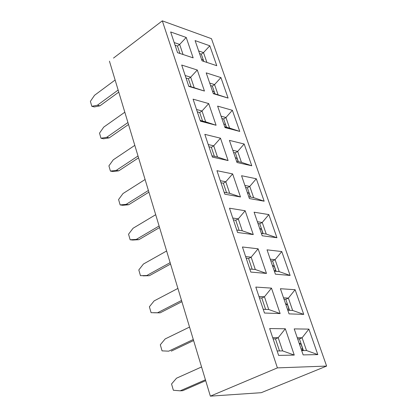 <?xml version="1.0" encoding="UTF-8"?>
<svg xmlns="http://www.w3.org/2000/svg" width="417" height="417" viewBox="0 0 417 417"><rect width="100%" height="100%" fill="white"/><g stroke="black" fill="none" stroke-linecap="round" stroke-linejoin="round"><path stroke-width="0.63" d="M223.366 183.204L220.989 182.75L223.366 183.204L226.561 192.753L223.366 183.204L225.805 181.76L223.366 183.204M229.689 193.321L225.805 181.76L220.301 180.697L225.805 181.76L229.689 193.321L240.479 196.975L224.805 194.181L216.96 170.689L232.629 173.899L240.479 196.975L232.629 173.899L225.805 181.76L232.629 173.899L216.96 170.689L224.805 194.181L240.479 196.975L229.689 193.321L224.184 192.326L229.689 193.321M113.497 58.088L162.307 20.85L211.476 38.682L326.61 366.074L261.24 392.694L326.61 366.074L211.476 38.682L162.307 20.85L113.497 58.088M109.447 61.179L210.356 396.15L277.399 367.888L162.307 20.85L277.399 367.888L326.61 366.074L277.399 367.888L210.356 396.15L261.24 392.694L210.356 396.15L109.447 61.179M241.558 175.729L256.309 178.752L264.159 201.192L249.408 198.565L241.558 175.729L249.408 198.565L264.159 201.192L256.309 178.752L249.762 186.399L253.651 197.642L264.159 201.192L253.651 197.642L249.762 186.399L247.349 187.791L245.587 187.457L247.349 187.791L250.549 197.079L247.349 187.791L249.762 186.399L256.309 178.752L241.558 175.729M278.624 355.409L269.653 328.544L285.311 328.773L294.261 355.086L278.624 355.409L294.261 355.086L285.311 328.773L269.653 328.544L278.624 355.409M264.477 313.031L255.809 287.073L271.483 288.126L280.141 313.568L264.477 313.031L280.141 313.568L271.483 288.126L255.809 287.073L264.477 313.031M250.805 272.082L242.428 246.984L258.107 248.803L266.479 273.422L250.805 272.082L266.479 273.422L258.107 248.803L242.428 246.984L250.805 272.082M237.591 232.488L229.486 208.208L245.165 210.752L253.27 234.578L237.591 232.488L253.27 234.578L245.165 210.752L229.486 208.208L237.591 232.488M303.154 354.903L294.214 328.898L308.898 329.112L317.811 354.601L303.154 354.903L317.811 354.601L308.898 329.112L294.214 328.898L303.154 354.903M289.049 313.876L280.401 288.72L295.116 289.706L303.748 314.382L289.049 313.876L303.748 314.382L295.116 289.706L280.401 288.72L289.049 313.876M275.402 274.183L267.036 249.84L281.772 251.55L290.128 275.444L275.402 274.183L290.128 275.444L281.772 251.55L267.036 249.84L275.402 274.183M262.199 235.767L254.094 212.196L268.84 214.583L276.94 237.732L262.199 235.767L276.94 237.732L268.84 214.583L254.094 212.196L262.199 235.767M212.425 157.105L204.83 134.352L220.484 138.194L228.089 160.555L212.425 157.105L228.089 160.555L220.484 138.194L204.83 134.352L212.425 157.105M200.441 121.196L193.081 99.157L208.708 103.588L216.084 125.262L200.441 121.196L216.084 125.262L208.708 103.588L193.081 99.157L200.441 121.196M188.828 86.408L181.697 65.042L197.293 70.025L204.445 91.047L188.828 86.408L204.445 91.047L197.293 70.025L181.697 65.042L188.828 86.408M177.569 52.683L170.652 31.958L186.217 37.457L193.154 57.859L177.569 52.683L193.154 57.859L186.217 37.457L170.652 31.958L177.569 52.683M237.018 162.521L229.407 140.383L244.159 144.006L251.769 165.773L237.018 162.521L251.769 165.773L244.159 144.006L229.407 140.383L237.018 162.521M225.003 127.581L217.622 106.116L232.368 110.296L239.754 131.412L225.003 127.581L239.754 131.412L232.368 110.296L217.622 106.116L225.003 127.581M213.353 93.695L206.196 72.866L220.921 77.572L228.089 98.073L213.353 93.695L228.089 98.073L220.921 77.572L206.196 72.866L213.353 93.695M202.052 60.814L195.099 40.6L209.808 45.797L216.772 65.704L202.052 60.814L216.772 65.704L209.808 45.797L195.099 40.6L202.052 60.814M238.342 161.64L235.318 152.867L233.556 152.46L235.318 152.867L238.342 161.64M226.499 127.274L223.648 118.986L221.886 118.506L223.648 118.986L226.499 127.274M215.01 93.919L212.316 86.095L210.559 85.558L212.316 86.095L215.01 93.919M203.809 61.398L201.312 54.158L199.555 53.564L201.312 54.158L203.809 61.398M179.935 53.465L177.449 46.047L175.088 45.244L177.449 46.047L179.935 53.465M191.095 86.809L188.411 78.782L186.039 78.057L188.411 78.782L191.095 86.809M202.553 121.029L199.707 112.522L197.33 111.881L199.707 112.522L202.553 121.029M214.369 156.328L211.351 147.31L208.974 146.763L211.351 147.31L214.369 156.328M244.899 185.461L249.762 186.399L244.899 185.461M213.728 145.82L220.484 138.194L213.728 145.82L217.492 157.021L228.089 160.555L217.492 157.021L211.992 155.802L217.492 157.021L213.728 145.82L211.351 147.31L213.728 145.82L208.229 144.532L213.728 145.82M202.021 110.985L208.708 103.588L202.021 110.985L205.67 121.842L216.084 125.262L200.181 120.409L205.67 121.842L202.021 110.985L199.707 112.522L202.021 110.985L196.532 109.489L202.021 110.985M190.673 77.208L197.293 70.025L190.673 77.208L194.207 87.737L204.445 91.047L188.729 86.105L194.207 87.737L190.673 77.208L188.411 78.782L190.673 77.208L185.195 75.513L190.673 77.208M179.659 44.437L186.217 37.457L179.659 44.437L183.042 54.497L179.659 44.437L177.449 46.047L179.659 44.437L174.191 42.56L179.659 44.437M237.674 151.428L244.159 144.006L237.674 151.428L241.443 162.328L251.769 165.773L241.443 162.328L236.58 161.249L241.443 162.328L237.674 151.428L235.318 152.867L237.674 151.428L232.811 150.292L237.674 151.428M225.941 117.505L232.368 110.296L225.941 117.505L229.6 128.082L239.754 131.412L224.737 126.81L229.6 128.082L225.941 117.505L223.648 118.986L225.941 117.505L221.083 116.181L225.941 117.505M214.557 84.578L220.921 77.572L214.557 84.578L218.107 94.841L228.089 98.073L213.254 93.398L218.107 94.841L214.557 84.578L212.316 86.095L214.557 84.578L209.704 83.077L214.557 84.578M203.501 52.605L209.808 45.797L203.501 52.605L206.9 62.425L203.501 52.605L201.312 54.158L203.501 52.605L198.659 50.942L203.501 52.605M239.155 230.372L235.767 220.254L233.39 219.9L235.767 220.254L239.155 230.372M252.165 269.231L248.579 258.514L246.197 258.269L248.579 258.514L252.165 269.231M265.608 309.393L261.813 298.046L259.431 297.92L261.813 298.046L265.608 309.393M279.515 350.937L275.491 338.917L273.114 338.912L275.491 338.917L279.515 350.937M303.43 350.582L299.422 338.943L297.665 338.938L299.422 338.943L303.43 350.582M289.565 310.331L285.775 299.328L284.013 299.234L285.775 299.328L289.565 310.331M276.143 271.368L272.556 260.969L270.8 260.787L272.556 260.969L276.143 271.368M263.143 233.64L259.76 223.809L257.998 223.548L259.76 223.809L263.143 233.64M253.651 197.642L248.787 196.761L253.651 197.642M262.236 222.47L268.84 214.583L262.236 222.47L266.244 234.062L276.94 237.732L266.244 234.062L261.381 233.4L266.244 234.062L262.236 222.47L259.76 223.809L262.236 222.47L257.372 221.735L262.236 222.47M275.1 259.682L281.772 251.55L275.1 259.682L279.239 271.644L290.128 275.444L279.239 271.644L274.381 271.212L279.239 271.644L275.1 259.682L272.556 260.969L275.1 259.682L270.242 259.171L275.1 259.682M288.382 298.092L295.116 289.706L288.382 298.092L292.656 310.451L303.748 314.382L292.656 310.451L287.808 310.264L292.656 310.451L288.382 298.092L285.775 299.328L288.382 298.092L283.534 297.827L288.382 298.092M302.101 337.77L308.898 329.112L302.101 337.77L306.516 350.535L317.811 354.601L306.516 350.535L301.679 350.608L306.516 350.535L302.101 337.77L299.422 338.943L302.101 337.77L297.258 337.76L302.101 337.77M238.274 218.862L245.165 210.752L238.274 218.862L242.282 230.794L253.27 234.578L242.282 230.794L236.773 230.043L242.282 230.794L238.274 218.862L235.767 220.254L238.274 218.862L232.764 218.034L238.274 218.862M251.149 257.18L258.107 248.803L251.149 257.18L255.293 269.507L266.479 273.422L255.293 269.507L249.783 269.017L255.293 269.507L251.149 257.18L248.579 258.514L251.149 257.18L245.639 256.601L251.149 257.18M264.451 296.774L271.483 288.126L264.451 296.774L268.736 309.518L280.141 313.568L268.736 309.518L263.231 309.305L268.736 309.518L264.451 296.774L261.813 298.046L264.451 296.774L258.947 296.466L264.451 296.774M278.207 337.707L285.311 328.773L278.207 337.707L282.637 350.89L294.261 355.086L282.637 350.89L277.138 350.968L282.637 350.89L278.207 337.707L275.491 338.917L278.207 337.707L272.708 337.692L278.207 337.707M97.401 105.22L118.147 90.056L97.401 105.22L91.808 106.309L97.401 105.22L99.918 105.845L97.401 105.22M115.118 80.017L94.529 95.3L90.39 101.362L91.808 106.309L90.39 101.362L94.529 95.3L115.118 80.017M106.705 137.313L127.93 122.546L106.705 137.313L100.982 138.236L106.705 137.313L109.228 137.86L106.705 137.313M124.819 112.209L103.744 127.107L99.517 133.148L100.982 138.236L99.517 133.148L103.744 127.107L124.819 112.209M116.28 170.35L138.011 156.005L116.28 170.35L110.416 171.09L116.28 170.35L118.814 170.814L116.28 170.35M134.806 145.356L113.236 159.841L108.915 165.857L110.416 171.09L108.915 165.857L113.236 159.841L134.806 145.356M126.142 204.361L148.395 190.475L126.142 204.361L120.132 204.919L126.142 204.361L128.686 204.742L126.142 204.361M145.09 179.508L123.005 193.54L118.584 199.529L120.132 204.919L118.584 199.529L123.005 193.54L145.09 179.508M136.296 239.405L159.101 226.009L136.296 239.405L130.14 239.765L136.296 239.405L138.851 239.686L136.296 239.405M155.692 214.703L133.065 228.255L128.545 234.208L130.14 239.765L132.7 240.046L138.851 239.686L159.565 227.552L138.851 239.686L132.7 240.046L130.14 239.765L128.545 234.208L133.065 228.255L155.692 214.703M146.768 275.522L170.136 262.653L146.768 275.522L140.451 275.668L146.768 275.522M166.623 250.987L143.432 264.029L138.809 269.94L140.451 275.668L138.809 269.94L143.432 264.029L166.623 250.987M157.558 312.76L181.525 300.459L157.558 312.76L151.084 312.682L157.558 312.76M177.903 288.423L154.123 300.907L149.385 306.776L151.084 312.682L149.385 306.776L154.123 300.907L177.903 288.423M168.697 351.171L193.285 339.49L168.697 351.171L162.046 350.859L168.697 351.171M189.542 327.064L165.153 338.943L160.3 344.765L162.046 350.859L160.3 344.765L165.153 338.943L189.542 327.064M180.186 390.823L205.425 379.798L180.186 390.823L173.363 390.255L180.186 390.823L182.776 390.666L180.186 390.823M201.562 366.96L176.527 378.198L171.559 383.968L173.363 390.255L171.559 383.968L176.527 378.198L201.562 366.96M94.325 106.924L91.808 106.309L94.325 106.924L99.918 105.845L118.762 92.11L99.918 105.845L94.325 106.924M103.505 138.778L100.982 138.236L103.505 138.778L109.228 137.86L128.514 124.485L109.228 137.86L103.505 138.778M112.955 171.554L110.416 171.09L112.955 171.554L118.814 170.814L138.559 157.819L118.814 170.814L112.955 171.554M122.681 205.294L120.132 204.919L122.681 205.294L128.686 204.742L148.9 192.159L128.686 204.742L122.681 205.294M143.021 275.851L149.333 275.705L170.558 264.05L149.333 275.705L143.021 275.851M153.659 312.76L160.133 312.839L181.901 301.694L160.133 312.839L153.659 312.76M302.669 348.836L302.403 350.598L302.669 348.836L301.032 344.082L302.669 348.836L301.074 348.857L302.669 348.836M299.161 343.076L301.032 344.082L299.161 343.076M299.437 344.093L301.032 344.082L299.437 344.093M289.007 309.159L289.033 310.311L289.007 309.159L287.417 304.556L289.007 309.159L287.407 309.091L289.007 309.159M285.598 303.633L287.417 304.556L285.598 303.633M285.817 304.483L287.417 304.556L285.817 304.483M275.773 270.737L274.235 266.275L275.773 270.737L274.167 270.591L275.773 270.737M272.463 265.431L274.235 266.275L272.463 265.431M272.635 266.124L274.235 266.275L272.635 266.124M259.734 228.417L261.459 229.188L259.734 228.417M259.859 228.964L261.459 229.188L259.859 228.964M261.344 233.291L262.95 233.51L261.459 229.188L262.95 233.51L261.344 233.291M249.079 193.238L250.393 197.053L249.079 193.238L247.401 192.534L249.079 193.238L247.474 192.941L249.079 193.238M237.07 158.371L238.185 161.608L237.07 158.371L235.433 157.73L237.07 158.371L235.464 158.012L237.07 158.371M225.415 124.542L226.342 127.232L225.415 124.542L223.825 123.958M214.103 91.698L214.854 93.872L214.103 91.698L212.55 91.177M203.121 59.808L203.647 61.346L203.121 59.808L201.52 59.271L203.121 59.808M171.278 351.14L193.603 340.553L171.278 351.14M182.776 390.666L205.69 380.674L182.776 390.666M302.679 350.087L301.501 350.103"/></g></svg>
